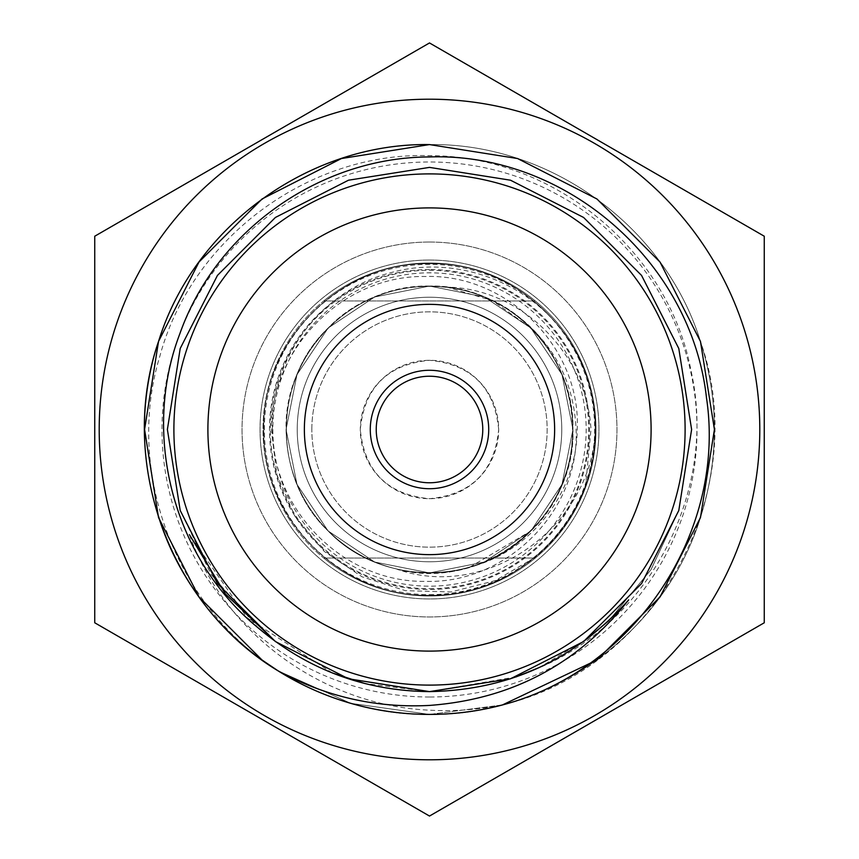 <?xml version="1.0" encoding="UTF-8"?>
<svg xmlns="http://www.w3.org/2000/svg" width="859" height="859" viewBox="0 0 859 859"><rect width="100%" height="100%" fill="white"/><g stroke="black" fill="none" stroke-linecap="round" stroke-linejoin="round"><path stroke-width="0.64" stroke-dasharray="4.29 3.22" d="M429.5 173.894A255.606 255.606 0 0 0 173.894 429.5A255.606 255.606 0 0 0 429.5 685.106A255.606 255.606 0 0 0 685.106 429.5A255.606 255.606 0 0 0 429.5 173.894A255.606 255.606 0 0 0 173.894 429.5A255.606 255.606 0 0 0 429.5 685.106A255.606 255.606 0 0 0 685.106 429.5A255.606 255.606 0 0 0 429.5 173.894A255.606 255.606 0 0 1 685.106 429.5A255.606 255.606 0 0 1 429.5 685.106M429.5 242.034A187.466 187.466 0 0 0 242.034 429.5A187.466 187.466 0 0 0 429.5 616.966A187.466 187.466 0 0 0 616.966 429.5A187.466 187.466 0 0 0 429.5 242.034A187.466 187.466 0 0 0 242.034 429.5A187.466 187.466 0 0 0 429.5 616.966A187.466 187.466 0 0 0 616.966 429.5A187.466 187.466 0 0 0 429.5 242.034M429.5 260.041A169.459 169.459 0 0 0 260.041 429.5A169.459 169.459 0 0 0 429.5 598.959A169.459 169.459 0 0 0 598.959 429.5A169.459 169.459 0 0 0 429.5 260.041A169.459 169.459 0 0 0 260.041 429.5A169.459 169.459 0 0 0 429.5 598.959A169.459 169.459 0 0 0 598.959 429.5A169.459 169.459 0 0 0 429.5 260.041M429.5 759.796A330.296 330.296 0 0 0 759.796 429.5A330.296 330.296 0 0 0 429.5 99.204A330.296 330.296 0 0 0 99.204 429.5A330.296 330.296 0 0 0 429.5 759.796M429.5 42.95L764.263 236.225L764.263 622.775L429.5 816.05L94.737 622.775L94.737 236.225L429.5 42.95M279.508 671.738A284.92 284.92 0 0 0 429.5 714.42C375.802 714.183 325.808 699.956 279.508 671.738C175.859 607.882 124.34 472.289 159.903 356.066C191.246 239.221 308.241 151.581 429.5 155.672C553.346 155.458 668.624 250.237 691.151 371.346C718.135 491.584 649.221 624.568 533.858 669.945M516.034 676.924L429.5 691.613L364.925 683.539M332.293 672.93L247.252 617.889L189.399 534.652C225.058 634.747 324.09 705.443 429.5 710.189C454.647 711.553 479.558 709.641 504.233 704.444C657.5 667.271 753.075 489.737 700.472 341.452C665.027 226.465 549.824 142.755 429.5 144.58C549.824 142.755 665.027 226.465 700.472 341.452C719.004 400.154 719.004 458.846 700.472 517.548C665.027 632.546 549.824 716.245 429.5 714.42A284.92 284.92 0 0 0 504.233 704.444M502.526 704.906L429.5 714.42C309.176 716.245 193.973 632.535 158.528 517.548C139.996 458.846 139.996 400.154 158.528 341.452C193.973 226.454 309.176 142.755 429.5 144.58C549.824 142.755 665.027 226.465 700.472 341.452C719.004 400.154 719.004 458.846 700.472 517.548C665.027 632.546 549.824 716.245 429.5 714.42L502.526 704.906L429.5 714.42C309.176 716.245 193.973 632.535 158.528 517.548C139.996 458.846 139.996 400.154 158.528 341.452C193.973 226.454 309.176 142.755 429.5 144.58C549.824 142.755 665.027 226.465 700.472 341.452C719.004 400.154 719.004 458.846 700.472 517.548C665.027 632.546 549.824 716.245 429.5 714.42L350.837 703.349L277.972 670.782L350.837 703.349L429.5 714.42C309.176 716.245 193.973 632.535 158.528 517.548C139.996 458.846 139.996 400.154 158.528 341.452C193.973 226.454 309.176 142.755 429.5 144.58C549.824 142.755 665.027 226.465 700.472 341.452C719.004 400.154 719.004 458.846 700.472 517.548C665.027 632.546 549.824 716.245 429.5 714.42C309.176 716.245 193.973 632.535 158.528 517.548C139.996 458.846 139.996 400.154 158.528 341.452C193.973 226.454 309.176 142.755 429.5 144.58C549.824 142.755 665.027 226.465 700.472 341.452C719.004 400.154 719.004 458.846 700.472 517.548C665.027 632.546 549.824 716.245 429.5 714.42L350.837 703.349L277.972 670.782M429.5 714.42C309.176 716.245 193.973 632.535 158.528 517.548C139.996 458.846 139.996 400.154 158.528 341.452C193.973 226.454 309.176 142.755 429.5 144.58C309.176 142.755 193.973 226.454 158.528 341.452C139.996 400.154 139.996 458.846 158.528 517.548C193.973 632.535 309.176 716.245 429.5 714.42C309.176 716.245 193.973 632.535 158.528 517.548C139.996 458.846 139.996 400.154 158.528 341.452C193.973 226.454 309.176 142.755 429.5 144.58C309.176 142.755 193.973 226.454 158.528 341.452C139.996 400.154 139.996 458.846 158.528 517.548C193.973 632.535 309.176 716.245 429.5 714.42M764.263 467.94L764.263 439.862L764.263 467.94M764.263 438.53L764.263 418.032L764.263 438.53M764.263 379.12L764.263 411.933L764.263 379.12M764.263 504.254L764.263 463.817L764.263 504.254M764.263 434.976L764.263 406.898L764.263 434.976M764.263 498.918L764.263 469.154L764.263 498.918M764.263 438.23L764.263 453.133L764.263 438.23M258.559 628.208L211.185 574.564L180.207 510.504L167.387 429.5L180.207 348.496L217.445 275.428L275.428 217.445L348.496 180.207L429.5 167.387L510.504 180.207L583.572 217.445L641.555 275.428L678.793 348.496L691.613 429.5L678.793 510.504L650.961 569.721L608.945 620.563M348.775 678.878L275.428 641.555L217.445 583.572L180.207 510.504L167.387 429.5L180.207 348.496L217.445 275.428L275.428 217.445L348.496 180.207L429.5 167.387L510.504 180.207L583.572 217.445L641.555 275.428L678.793 348.496L691.613 429.5L678.793 510.504L651.004 569.657L609.052 620.456L628.713 599.85M429.5 167.387L510.504 180.207L583.572 217.445L641.555 275.428L678.793 348.496L691.613 429.5L678.793 510.504L651.004 569.657L609.052 620.456L651.004 569.657L678.793 510.504L691.613 429.5L678.793 348.496L641.555 275.428L583.572 217.445L510.504 180.207L429.5 167.387L510.504 180.207L583.572 217.445L641.555 275.428L678.793 348.496L691.613 429.5L678.793 510.504L651.004 569.657L609.052 620.456L651.004 569.657L678.793 510.504L691.613 429.5L678.793 348.496L641.555 275.428L583.572 217.445L510.504 180.207L429.5 167.387L510.504 180.207L583.572 217.445L641.555 275.428L678.793 348.496L691.613 429.5L678.793 510.504L651.004 569.657L609.052 620.456L651.004 569.657L678.793 510.504L691.613 429.5L678.793 348.496L641.555 275.428L583.572 217.445L510.504 180.207L429.5 167.387M587.47 638.666L539.398 667.464M429.5 588.694A159.194 159.194 0 0 0 588.694 429.5A159.194 159.194 0 0 0 429.5 270.306A159.194 159.194 0 0 0 270.306 429.5A159.194 159.194 0 0 0 429.5 588.694M429.5 595.985A166.485 166.485 0 0 0 595.985 429.5A166.485 166.485 0 0 0 429.5 263.015A166.485 166.485 0 0 1 535.297 300.951L323.703 300.951A166.485 166.485 0 0 1 535.297 300.951L323.703 300.951A166.485 166.485 0 0 1 429.5 263.015A166.485 166.485 0 0 0 263.015 429.5A166.485 166.485 0 0 0 429.5 595.985A166.485 166.485 0 0 0 595.985 429.5A166.485 166.485 0 0 0 429.5 263.015A166.485 166.485 0 0 0 263.015 429.5A166.485 166.485 0 0 0 429.5 595.985A166.485 166.485 0 0 1 323.703 558.049L535.297 558.049A166.485 166.485 0 0 1 323.703 558.049L535.297 558.049A166.485 166.485 0 0 1 429.5 595.985M376.231 429.5A53.269 53.269 0 0 0 429.5 482.769A53.269 53.269 0 0 0 482.769 429.5A53.269 53.269 0 0 0 429.5 376.231A53.269 53.269 0 0 0 376.231 429.5M498.682 429.5C494.58 387.506 471.537 364.441 429.554 360.308C387.484 364.409 364.399 387.473 360.297 429.5C364.409 471.537 387.473 494.601 429.489 498.692C471.505 494.601 494.569 471.537 498.682 429.5A69.192 69.192 0 0 0 429.489 360.308A69.192 69.192 0 0 0 360.297 429.5A69.192 69.192 0 0 0 429.489 498.692A69.192 69.192 0 0 0 498.682 429.5M572.781 429.5A143.281 143.281 0 0 0 429.5 286.219A143.281 143.281 0 0 0 286.219 429.5A143.281 143.281 0 0 0 429.5 572.781A143.281 143.281 0 0 0 572.781 429.5A143.281 143.281 0 0 0 429.5 286.219A143.281 143.281 0 0 0 286.219 429.5A143.281 143.281 0 0 0 429.5 572.781A143.281 143.281 0 0 0 572.781 429.5A143.281 143.281 0 0 0 429.5 286.219A143.281 143.281 0 0 0 286.219 429.5A143.281 143.281 0 0 0 429.5 572.781A143.281 143.281 0 0 0 572.781 429.5A143.281 143.281 0 0 0 429.5 286.219A143.281 143.281 0 0 0 286.219 429.5A143.281 143.281 0 0 0 429.5 572.781A143.281 143.281 0 0 0 572.781 429.5M272.453 429.5C272.11 510.418 344.126 582.831 425.409 581.339C506.402 584.088 580.04 510.783 576.067 429.5C573.876 380.741 552.971 341.946 513.349 313.138C493.442 298.932 471.366 290.278 447.109 287.153C522.422 288.431 587.084 355.046 591.003 429.5L585.623 485.152A165.744 165.744 0 0 0 572.277 345.329C536.209 284.512 457.965 253.169 389.879 272.958C321.116 290.653 269.812 358.461 272.453 429.5M572.277 345.329C587.567 371.818 595.223 399.875 595.244 429.5L595.244 430.284A165.744 165.744 0 0 1 534.481 557.759C573.737 524.301 593.988 481.555 595.244 429.5C597.563 340.991 518.009 261.437 429.5 263.756C340.991 261.437 261.437 340.991 263.756 429.5C261.437 340.991 340.991 261.437 429.5 263.756C518.009 261.437 597.563 340.991 595.244 429.5C597.563 518.009 518.009 597.563 429.5 595.244C340.991 597.563 261.437 518.009 263.756 429.5C261.437 518.009 340.991 597.563 429.5 595.244C518.009 597.563 597.563 518.009 595.244 429.5C597.563 340.991 518.009 261.437 429.5 263.756C340.991 261.437 261.437 340.991 263.756 429.5C261.437 340.991 340.991 261.437 429.5 263.756C518.009 261.437 597.563 340.991 595.244 429.5C597.563 518.009 518.009 597.563 429.5 595.244C340.991 597.563 261.437 518.009 263.756 429.5C261.437 518.009 340.991 597.563 429.5 595.244C518.009 597.563 597.563 518.009 595.244 429.5C597.563 340.991 518.009 261.437 429.5 263.756C340.991 261.437 261.437 340.991 263.756 429.5C261.437 340.991 340.991 261.437 429.5 263.756C518.009 261.437 597.563 340.991 595.244 429.5C597.563 518.009 518.009 597.563 429.5 595.244C340.991 597.563 261.437 518.009 263.756 429.5C261.437 518.009 340.991 597.563 429.5 595.244C518.009 597.563 597.563 518.009 595.244 429.5C597.563 340.991 518.009 261.437 429.5 263.756C340.991 261.437 261.437 340.991 263.756 429.5C261.437 340.991 340.991 261.437 429.5 263.756C518.009 261.437 597.563 340.991 595.244 429.5C597.563 518.009 518.009 597.563 429.5 595.244C340.991 597.563 261.437 518.009 263.756 429.5C261.437 518.009 340.991 597.563 429.5 595.244C497.791 595.878 563.536 550.361 585.623 485.152M534.481 557.759L495.203 580.652L451.061 591.948L405.48 590.681L362.079 576.808L324.272 551.435L295.077 516.538L276.909 474.748L271.294 429.5C270.95 347.949 343.493 274.998 425.42 276.501C507.003 273.742 581.221 347.605 577.227 429.5C576.711 492.454 531.313 551.553 469.873 567.123C445.703 574.091 421.361 574.768 396.837 569.163C488.159 601.536 591.475 525.719 595.244 430.284M297.235 429.5A132.265 132.265 0 0 0 429.5 561.765A132.265 132.265 0 0 0 561.765 429.5A132.265 132.265 0 0 0 429.5 297.235A132.265 132.265 0 0 0 297.235 429.5A132.265 132.265 0 0 0 429.5 561.765A132.265 132.265 0 0 0 561.765 429.5A132.265 132.265 0 0 0 429.5 297.235A132.265 132.265 0 0 0 297.235 429.5M311.828 429.5A117.662 117.662 0 0 1 429.489 311.838A117.662 117.662 0 0 1 547.151 429.5A117.662 117.662 0 0 1 429.489 547.162A117.662 117.662 0 0 1 311.828 429.5A117.662 117.662 0 0 0 429.489 547.162A117.662 117.662 0 0 0 547.151 429.5A117.662 117.662 0 0 0 429.489 311.838A117.662 117.662 0 0 0 311.828 429.5M396.837 569.163C482.232 592.549 576.239 518.611 572.932 429.5C574.929 352.909 506.091 284.061 429.5 286.068C390.158 286.702 356.345 300.704 328.084 328.084C272.507 380.827 272.507 478.184 328.084 530.916C380.827 586.493 478.184 586.493 530.916 530.916C558.296 502.655 572.298 468.842 572.932 429.5C574.929 352.909 506.091 284.061 429.5 286.068C390.158 286.702 356.345 300.704 328.084 328.084C272.507 380.827 272.507 478.184 328.084 530.916C356.345 558.296 390.158 572.298 429.5 572.932C506.091 574.929 574.939 506.091 572.932 429.5C572.298 390.158 558.296 356.345 530.916 328.084C478.173 272.507 380.816 272.507 328.084 328.084C272.507 380.827 272.507 478.184 328.084 530.916C356.345 558.296 390.158 572.298 429.5 572.932C506.091 574.929 574.939 506.091 572.932 429.5C572.298 390.158 558.296 356.345 530.916 328.084C478.173 272.507 380.816 272.507 328.084 328.084C272.507 380.827 272.507 478.184 328.084 530.916C356.345 558.296 390.158 572.298 429.5 572.932C468.842 572.298 502.655 558.296 530.916 530.916C586.493 478.173 586.493 380.816 530.916 328.084C502.655 300.704 468.842 286.702 429.5 286.068C352.909 284.071 284.061 352.909 286.068 429.5C286.702 468.842 300.704 502.655 328.084 530.916C380.827 586.493 478.184 586.493 530.916 530.916C593.386 472.697 583.712 360.179 513.349 313.138M469.873 567.123L530.916 530.916L562.011 484.39L572.932 429.5L562.011 374.61L530.916 328.084L484.39 296.989L429.5 286.068L374.61 296.989L328.084 328.084L296.989 374.61L286.068 429.5L296.989 484.39L328.084 530.916L374.61 562.011L429.5 572.932L484.39 562.011L530.916 530.916L562.011 484.39L572.932 429.5L562.011 374.61L530.916 328.084L484.39 296.989L429.5 286.068L374.61 296.989L328.084 328.084L296.989 374.61L286.068 429.5L296.989 484.39L328.084 530.916L374.61 562.011L429.5 572.932L484.39 562.011L530.916 530.916L562.011 484.39L572.932 429.5L562.011 374.61L530.916 328.084L484.39 296.989L429.5 286.068L374.61 296.989L328.084 328.084L296.989 374.61L286.068 429.5L296.989 484.39L328.084 530.916L374.61 562.011L429.5 572.932L484.39 562.011L530.916 530.916L562.011 484.39L572.932 429.5L562.011 374.61L530.916 328.084L484.39 296.989L429.5 286.068L374.61 296.989L328.084 328.084L296.989 374.61L286.068 429.5L296.989 484.39L328.084 530.916L374.61 562.011L429.5 572.932L484.39 562.011L530.916 530.916L562.011 484.39L572.932 429.5L562.011 374.61L530.916 328.084L484.39 296.989L429.5 286.068L374.61 296.989L328.084 328.084L296.989 374.61L286.068 429.5L296.989 484.39L328.084 530.916L374.61 562.011L429.5 572.932L484.39 562.011L530.916 530.916L562.011 484.39L572.932 429.5L562.011 374.61L530.916 328.084L492.658 300.725L447.109 287.153M429.5 697.014A267.514 267.514 0 0 1 161.986 429.5A267.514 267.514 0 0 1 429.5 161.986A267.514 267.514 0 0 1 697.014 429.5A267.514 267.514 0 0 1 429.5 697.014M429.5 594.653A165.153 165.153 0 0 0 594.653 429.5A165.153 165.153 0 0 0 429.5 264.347A165.153 165.153 0 0 0 264.347 429.5A165.153 165.153 0 0 0 429.5 594.653M429.5 269.501A159.999 159.999 0 0 0 269.501 429.5A159.999 159.999 0 0 0 429.5 589.499A159.999 159.999 0 0 0 589.499 429.5A159.999 159.999 0 0 0 429.5 269.501M272.829 429.5A156.671 156.671 0 0 0 429.5 586.171A156.671 156.671 0 0 0 586.171 429.5A156.671 156.671 0 0 0 429.5 272.829A156.671 156.671 0 0 0 272.829 429.5"/><path stroke-width="1.29" d="M429.5 759.796A330.296 330.296 0 0 0 759.796 429.5A330.296 330.296 0 0 0 429.5 99.204A330.296 330.296 0 0 0 99.204 429.5A330.296 330.296 0 0 0 429.5 759.796M429.5 816.05L764.263 622.775L764.263 236.225L429.5 42.95L94.737 236.225L94.737 622.775L429.5 816.05M539.398 667.464L516.034 676.924M364.925 683.539L332.293 672.93M429.5 144.58L517.548 158.528L596.973 198.998L660.002 262.027L700.472 341.452L714.42 429.5L700.472 517.548L660.002 596.973L596.973 660.002L502.526 704.906C634.855 670.374 726.617 531.667 706.485 397.792C691.516 262.263 566.017 152.268 429.5 156.95C320.879 157.176 216.575 229.836 179.907 333.593C141.026 434.837 173.26 559.102 258.559 628.208C308.145 669.848 365.129 690.98 429.5 691.613C509.119 690.185 575.53 659.594 628.713 599.85C577.946 664.114 511.534 699.301 429.5 705.422C376.027 708.213 325.507 696.66 277.972 670.782L262.027 660.002L198.998 596.973L158.528 517.548L144.58 429.5L158.528 341.452L198.998 262.027L262.027 198.998L341.452 158.528L429.5 144.58L517.548 158.528L596.973 198.998L660.002 262.027L700.472 341.452L714.42 429.5L700.472 517.548L660.002 596.973L596.973 660.002L502.526 704.906L596.973 660.002L660.002 596.973L700.472 517.548L714.42 429.5L700.472 341.452L660.002 262.027L596.973 198.998L517.548 158.528L429.5 144.58L517.548 158.528L596.973 198.998L660.002 262.027L700.472 341.452L714.42 429.5L700.472 517.548L660.002 596.973L596.973 660.002L502.526 704.906L596.973 660.002L660.002 596.973L700.472 517.548L714.42 429.5L700.472 341.452L660.002 262.027L596.973 198.998L517.548 158.528L429.5 144.58L517.548 158.528L596.973 198.998L660.002 262.027L700.472 341.452L714.42 429.5L700.472 517.548L660.002 596.973L596.973 660.002L502.526 704.906A284.92 284.92 0 0 1 277.972 670.782L262.027 660.002L198.998 596.973L158.528 517.548L144.58 429.5L158.528 341.452L198.998 262.027L262.027 198.998L341.452 158.528L429.5 144.58L341.452 158.528L262.027 198.998L198.998 262.027L158.528 341.452L144.58 429.5L158.528 517.548L198.998 596.973L262.027 660.002L277.972 670.782C169.577 605.434 116.996 461.573 158.528 341.452C193.973 226.454 309.176 142.755 429.5 144.58M429.5 685.106A255.606 255.606 0 0 0 685.106 429.5A255.606 255.606 0 0 0 429.5 173.894A255.606 255.606 0 0 0 173.894 429.5A255.606 255.606 0 0 0 429.5 685.106M608.945 620.563L583.572 641.555L510.504 678.793L429.5 691.613L348.775 678.878M587.47 638.666L609.052 620.456L583.572 641.555L510.504 678.793L429.5 691.613L348.496 678.793L275.428 641.555L217.445 583.572L180.207 510.504L167.387 429.5L180.207 348.496L217.445 275.428L275.428 217.445L348.496 180.207L429.5 167.387L348.496 180.207L275.428 217.445L217.445 275.428L180.207 348.496L167.387 429.5L180.207 510.504L217.445 583.572L275.428 641.555L348.496 678.793L429.5 691.613L510.504 678.793L583.572 641.555L609.052 620.456L583.572 641.555L510.504 678.793L429.5 691.613L348.496 678.793L275.428 641.555L217.445 583.572L180.207 510.504L167.387 429.5L180.207 348.496L217.445 275.428L275.428 217.445L348.496 180.207L429.5 167.387L348.496 180.207L275.428 217.445L217.445 275.428L180.207 348.496L167.387 429.5L180.207 510.504L217.445 583.572L275.428 641.555L348.496 678.793L429.5 691.613L510.504 678.793L583.572 641.555L609.052 620.456L583.572 641.555L510.504 678.793L429.5 691.613L348.496 678.793L275.428 641.555L217.445 583.572L180.207 510.504L167.387 429.5L180.207 348.496L217.445 275.428L275.428 217.445L348.496 180.207L429.5 167.387L348.496 180.207L275.428 217.445L217.445 275.428L180.207 348.496L167.387 429.5L180.207 510.504L217.445 583.572L275.428 641.555L348.496 678.793L429.5 691.613L510.504 678.793L583.572 641.555L609.052 620.456L583.572 641.555L510.504 678.793L429.5 691.613L348.496 678.793L275.428 641.555L217.445 583.572L180.207 510.504L167.387 429.5L180.207 348.496L217.445 275.428L275.428 217.445L348.496 180.207L429.5 167.387L510.504 180.207L583.572 217.445L641.555 275.428L678.793 348.496L691.613 429.5L678.793 510.504L641.555 583.572L583.572 641.555L510.504 678.793L429.5 691.613L348.496 678.793L275.428 641.555L217.445 583.572L180.207 510.504L167.387 429.5L180.207 348.496L217.445 275.428L275.428 217.445L348.496 180.207L429.5 167.387L510.504 180.207L583.572 217.445L641.555 275.428L678.793 348.496L691.613 429.5L678.793 510.504L641.555 583.572L583.572 641.555L510.504 678.793L429.5 691.613L348.496 678.793L275.428 641.555L217.445 583.572L180.207 510.504L167.387 429.5L180.207 348.496L217.445 275.428L275.428 217.445L348.496 180.207L429.5 167.387L510.504 180.207L583.572 217.445L641.555 275.428L678.793 348.496L691.613 429.5L678.793 510.504L641.555 583.572L583.572 641.555L510.504 678.793L429.5 691.613L348.496 678.793L275.428 641.555L217.445 583.572L180.207 510.504L167.387 429.5L180.207 348.496L217.445 275.428L275.428 217.445L348.496 180.207L429.5 167.387L510.504 180.207L583.572 217.445L641.555 275.428L678.793 348.496L691.613 429.5L678.793 510.504L641.555 583.572L583.572 641.555L510.504 678.793L429.5 691.613L348.496 678.793L275.428 641.555L217.445 583.572L180.207 510.504L167.387 429.5L180.207 348.496L217.445 275.428L275.428 217.445L348.496 180.207L429.5 167.387L510.504 180.207L583.572 217.445L641.555 275.428L678.793 348.496L691.613 429.5L678.793 510.504L641.555 583.572L583.572 641.555L510.504 678.793L429.5 691.613L348.496 678.793L275.428 641.555L217.445 583.572L180.207 510.504L167.387 429.5L180.207 348.496L217.445 275.428L275.428 217.445L348.496 180.207L429.5 167.387L510.504 180.207L583.572 217.445L641.555 275.428L678.793 348.496L691.613 429.5L678.793 510.504L641.555 583.572L583.572 641.555L510.504 678.793L429.5 691.613L348.496 678.793L275.428 641.555L225.445 594.02L189.399 534.652M429.5 651.101A221.601 221.601 0 0 0 651.101 429.5A221.601 221.601 0 0 0 429.5 207.899A221.601 221.601 0 0 0 207.899 429.5A221.601 221.601 0 0 0 429.5 651.101M429.5 554.635A125.135 125.135 0 0 0 554.635 429.5A125.135 125.135 0 0 0 429.5 304.365A125.135 125.135 0 0 0 304.365 429.5A125.135 125.135 0 0 0 429.5 554.635M429.5 488.717A59.217 59.217 0 0 0 488.717 429.5A59.217 59.217 0 0 0 429.5 370.283A59.217 59.217 0 0 0 370.283 429.5A59.217 59.217 0 0 0 429.5 488.717M429.5 376.231A53.269 53.269 0 0 0 376.231 429.5A53.269 53.269 0 0 0 429.5 482.769A53.269 53.269 0 0 0 482.769 429.5A53.269 53.269 0 0 0 429.5 376.231"/></g></svg>
